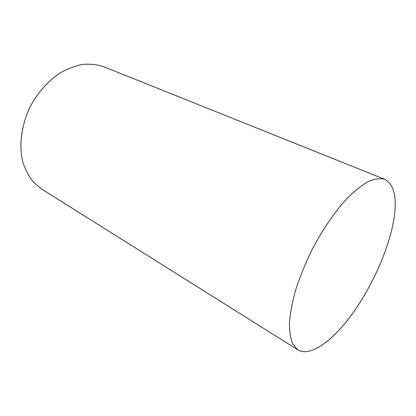 <?xml version="1.0" encoding="UTF-8"?>
<svg xmlns="http://www.w3.org/2000/svg" width="416" height="416" viewBox="0 0 416 416"><rect width="100%" height="100%" fill="white"/><g stroke="black" fill="none" stroke-linecap="round" stroke-linejoin="round"><path stroke-width="0.62" d="M297.908 349.908L41.657 189.056L33.535 182.239C28.86 176.483 25.267 169.634 22.755 161.694C18.762 145.09 21.419 124.68 30.384 106.345C37.638 92.888 47.637 81.526 59.01 73.658C66.752 69.082 74.537 66.019 82.358 64.459C90.033 63.783 97.209 64.563 103.891 66.789L384.738 179.317C395.018 185.073 397.758 200.065 392.954 224.302C387.036 253.266 370.781 288.543 351.494 314.928C332.27 341.136 310.263 357.23 297.908 349.908L292.921 344.365C290.534 338.884 289.375 331.604 289.442 322.53C290.29 312.515 292.469 301.293 295.989 288.86C300.253 275.98 305.599 262.928 312.026 249.704C322.26 230.162 334.204 212.618 346.122 199.415C353.964 191.48 361.317 185.536 368.176 181.594C374.598 178.849 380.115 178.09 384.738 179.317"/></g></svg>
